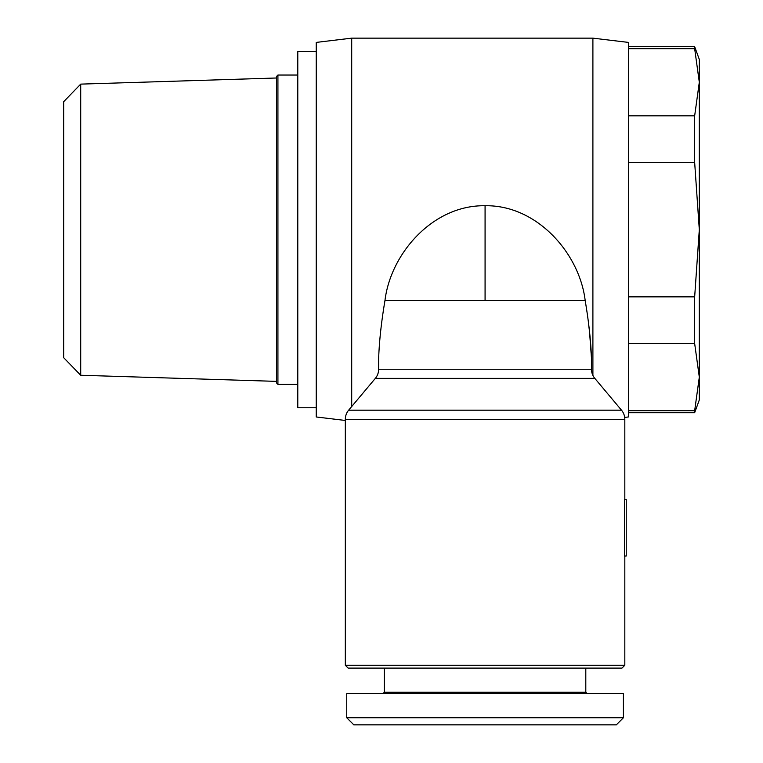 <?xml version="1.0" encoding="UTF-8"?>
<svg xmlns="http://www.w3.org/2000/svg" width="763" height="763" viewBox="0 0 763 763"><rect width="100%" height="100%" fill="white"/><g stroke="black" fill="none" stroke-linecap="round" stroke-linejoin="round"><path stroke-width="1.14" d="M378.658 369.244A14.192 14.192 0 0 1 375.339 378.362L594.806 378.362A14.192 14.192 0 0 1 591.487 369.244L378.658 369.244L378.658 358.362C379.249 341.223 381.347 321.986 384.953 300.632C390.58 253.707 432.793 204.894 485.077 205.733C537.257 204.856 579.661 253.774 585.192 300.632C588.778 321.852 590.877 341.09 591.487 358.362L589.494 331.314M594.806 378.362L621.502 410.179A14.192 14.192 0 0 1 624.821 419.297L624.821 499.26M375.339 378.362L348.643 410.179A14.192 14.192 0 0 0 345.324 419.297L624.821 419.297M80.706 84.121L80.706 375.253L63.691 357.704L63.691 101.679L80.706 84.121L276.511 77.998M276.511 382.921L276.511 76.462L277.923 75.041L277.923 384.342L276.511 382.921M297.789 75.041L277.923 75.041M297.789 384.342L277.923 384.342M316.235 51.626L297.789 51.626L297.789 407.747L316.235 407.747M345.324 420.461L316.235 416.97L316.235 42.404L351.705 38.15L351.705 406.526M592.899 375.425L592.899 38.15L351.705 38.15M589.446 330.961L588.721 325.324M624.697 417.409L628.369 416.97L628.369 42.404L592.899 38.15M591.487 369.244L591.487 358.362M624.821 665.26L621.988 668.102L348.157 668.102L345.324 665.26L624.821 665.26L624.821 556.017M624.42 556.017L624.42 499.26L626.242 499.26L626.242 556.017L624.42 556.017M345.324 665.26L345.324 419.297M384.342 668.102L384.342 692.222L585.803 692.222L585.803 668.102M485.077 717.754L623.409 717.754L623.409 693.634L346.736 693.634L346.736 717.754L485.077 717.754M346.736 717.754L353.832 724.85L616.313 724.85L623.409 717.754M628.369 48.66L694.664 48.66L694.664 46.667L628.369 46.667M628.369 115.823L694.664 115.823L699.309 82.242L694.664 48.66M628.369 162.519L694.664 162.519L694.664 115.823M628.369 296.855L694.664 296.855L699.309 229.692L694.664 162.519M628.369 343.55L694.664 343.55L694.664 296.855M628.369 410.713L694.664 410.713L699.309 377.132L694.664 343.55M694.664 46.667L699.309 59.428L699.309 399.946L694.664 412.716L694.664 410.713M485.077 205.733L485.077 300.632L384.953 300.632M585.192 300.632L485.077 300.632M348.643 410.179L621.502 410.179M585.803 692.222L587.224 693.634M80.706 375.253L276.511 381.376M694.664 412.716L628.369 412.716M384.342 692.222L382.921 693.634"/></g></svg>
